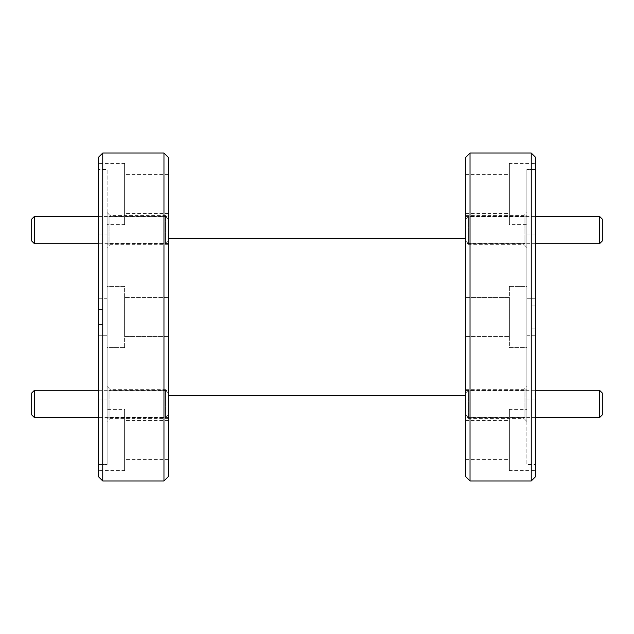 <?xml version="1.0" encoding="UTF-8"?>
<svg xmlns="http://www.w3.org/2000/svg" width="634" height="634" viewBox="0 0 634 634"><rect width="100%" height="100%" fill="white"/><g stroke="black" fill="none" stroke-linecap="round" stroke-linejoin="round"><path stroke-width="0.48" stroke-dasharray="3.17 2.38" d="M465.665 393.025L465.665 414.89L465.665 393.025L468.391 390.29L468.391 417.616L535.619 417.616M465.665 414.89L468.391 417.616L468.391 390.29L535.619 390.29M599.566 390.29L599.566 417.616M602.3 414.89L602.3 393.025M168.335 240.975L168.335 219.11L168.335 240.975L165.609 243.71L165.609 216.384L98.381 216.384M168.335 219.11L165.609 216.384L165.609 243.71L98.381 243.71M34.434 243.71L34.434 216.384M31.7 219.11L31.7 240.975M465.665 219.11L465.665 240.975L465.665 219.11L468.391 216.384L468.391 243.71L535.619 243.71M465.665 240.975L468.391 243.71L468.391 216.384L535.619 216.384M599.566 216.384L599.566 243.71M602.3 240.975L602.3 219.11M168.335 414.89L168.335 393.025L168.335 414.89L165.609 417.616L165.609 390.29L98.381 390.29M168.335 393.025L165.609 390.29L165.609 417.616L98.381 417.616M34.434 417.616L34.434 390.29M31.7 393.025L31.7 414.89M465.665 244.692L465.665 215.394L465.665 244.692L524.033 244.692L524.033 215.394L526.878 212.556L526.878 247.537L526.878 212.556M465.665 215.394L524.033 215.394L524.033 244.692L526.878 247.537M465.665 418.606L465.665 389.308L465.665 418.606L524.033 418.606L524.033 389.308L526.878 386.463L526.878 421.444L526.878 386.463M465.665 389.308L524.033 389.308L524.033 418.606L526.878 421.444M465.665 417.402L465.665 390.512L465.665 417.402L525.015 417.402L525.015 390.512L526.878 388.65L526.878 419.256L526.878 388.65M465.665 390.512L525.015 390.512L525.015 417.402L526.878 419.256M465.665 243.488L465.665 216.598L465.665 243.488L525.015 243.488L525.015 216.598L526.878 214.744L526.878 245.35L526.878 214.744M465.665 216.598L525.015 216.598L525.015 243.488L526.878 245.35M465.665 297.544L509.387 297.544L509.387 336.456L509.387 297.544L509.387 336.456L509.387 297.544L465.665 297.544L465.665 336.456L509.387 336.456L465.665 336.456L465.665 297.544M509.387 286.394L526.878 286.394L526.878 347.606L526.878 286.394L526.878 298.741L526.878 286.394L509.387 286.394L509.387 347.606L526.878 347.606L526.878 335.259L535.619 335.259L535.619 163.421L535.619 169.46L526.878 169.46L535.619 169.46L535.619 335.259L526.878 335.259L526.878 464.54L526.878 409.366L526.878 464.54L535.619 464.54L526.878 464.54L526.878 335.259L526.878 347.606L509.387 347.606L509.387 286.394M465.665 420.516L465.665 459.428L465.665 420.516L509.387 420.516L509.387 459.428L509.387 420.516M465.665 459.428L509.387 459.428M509.387 409.366L509.387 470.579L509.387 409.366L526.878 409.366M535.619 470.579L535.619 335.259L535.619 470.579L509.387 470.579M526.878 298.741L535.619 298.741L526.878 298.741L526.878 169.46L526.878 298.741M465.665 174.572L465.665 213.484L465.665 174.572L509.387 174.572L509.387 213.484L509.387 174.572M465.665 213.484L509.387 213.484M509.387 163.421L509.387 224.634L509.387 163.421L535.619 163.421M526.878 224.634L526.878 169.46L526.878 224.634L509.387 224.634M526.878 398.984L526.878 235.016L526.878 398.984L535.619 398.984L535.619 235.016L535.619 398.984M526.878 235.016L535.619 235.016M168.335 389.308L168.335 418.606L168.335 389.308L109.967 389.308L109.967 418.606L107.122 421.444L107.122 386.463L107.122 421.444M168.335 418.606L109.967 418.606L109.967 389.308L107.122 386.463M168.335 215.394L168.335 244.692L168.335 215.394L109.967 215.394L109.967 244.692L107.122 247.537L107.122 212.556L107.122 247.537M168.335 244.692L109.967 244.692L109.967 215.394L107.122 212.556M168.335 216.598L168.335 243.488L168.335 216.598L108.985 216.598L108.985 243.488L107.122 245.35L107.122 214.744L107.122 245.35M168.335 243.488L108.985 243.488L108.985 216.598L107.122 214.744M168.335 390.512L168.335 417.402L168.335 390.512L108.985 390.512L108.985 417.402L107.122 419.256L107.122 388.65L107.122 419.256M168.335 417.402L108.985 417.402L108.985 390.512L107.122 388.65M168.335 336.456L124.613 336.456L124.613 297.544L124.613 336.456L124.613 297.544L124.613 336.456L168.335 336.456L168.335 297.544L124.613 297.544L168.335 297.544L168.335 336.456M124.613 347.606L107.122 347.606L107.122 286.394L107.122 347.606L107.122 335.259L107.122 347.606L124.613 347.606L124.613 286.394L107.122 286.394L107.122 298.741L98.381 298.741L98.381 470.579L98.381 464.54L107.122 464.54L98.381 464.54L98.381 298.741L107.122 298.741L107.122 169.46L107.122 224.634L107.122 169.46L98.381 169.46L107.122 169.46L107.122 298.741L107.122 286.394L124.613 286.394L124.613 347.606M168.335 213.484L168.335 174.572L168.335 213.484L124.613 213.484L124.613 174.572L124.613 213.484M168.335 174.572L124.613 174.572M124.613 224.634L124.613 163.421L124.613 224.634L107.122 224.634M98.381 163.421L98.381 298.741L98.381 163.421L124.613 163.421M107.122 335.259L98.381 335.259L107.122 335.259L107.122 464.54L107.122 335.259M168.335 459.428L168.335 420.516L168.335 459.428L124.613 459.428L124.613 420.516L124.613 459.428M168.335 420.516L124.613 420.516M124.613 470.579L124.613 409.366L124.613 470.579L98.381 470.579M107.122 409.366L107.122 464.54L107.122 409.366L124.613 409.366M107.122 235.016L107.122 398.984L107.122 235.016L98.381 235.016L98.381 398.984L98.381 235.016M107.122 398.984L98.381 398.984M465.665 395.703L465.665 238.297L465.665 395.703M168.335 395.703L168.335 238.297L168.335 395.703M102.756 324.473L102.756 309.527L98.381 309.566L98.381 324.434L98.381 309.566L102.756 309.527L102.756 324.473L98.381 324.434L102.756 324.473M535.619 305.85L535.619 328.15L535.619 305.85L531.244 305.889L531.244 328.111L531.244 305.889L535.619 305.85M98.381 157.406L98.381 476.594M535.619 476.594L535.619 157.406M163.968 153.032L163.968 480.968M102.756 480.968L102.756 153.032M168.335 476.594L168.335 157.406M465.665 157.406L465.665 476.594M531.244 153.032L531.244 480.968M470.032 480.968L470.032 153.032M535.619 328.15L531.244 328.111L535.619 328.15"/><path stroke-width="0.95" d="M602.3 393.025L602.3 414.89L599.566 417.616L599.566 390.29L602.3 393.025M535.619 417.616L599.566 417.616M535.619 390.29L599.566 390.29M31.7 240.975L31.7 219.11L34.434 216.384L34.434 243.71L31.7 240.975M98.381 216.384L34.434 216.384M98.381 243.71L34.434 243.71M602.3 219.11L602.3 240.975L599.566 243.71L599.566 216.384L602.3 219.11M535.619 243.71L599.566 243.71M535.619 216.384L599.566 216.384M31.7 414.89L31.7 393.025L34.434 390.29L34.434 417.616L31.7 414.89M98.381 390.29L34.434 390.29M98.381 417.616L34.434 417.616M531.244 153.032L535.619 157.406L535.619 476.594L531.244 480.968L531.244 153.032L470.032 153.032L470.032 480.968L465.665 476.594L465.665 157.406L470.032 153.032M163.968 153.032L168.335 157.406L168.335 476.594L163.968 480.968L163.968 153.032L102.756 153.032L102.756 480.968L98.381 476.594L98.381 157.406L102.756 153.032M531.244 480.968L470.032 480.968M465.665 238.297L168.335 238.297M465.665 395.703L168.335 395.703M163.968 480.968L102.756 480.968"/></g></svg>
